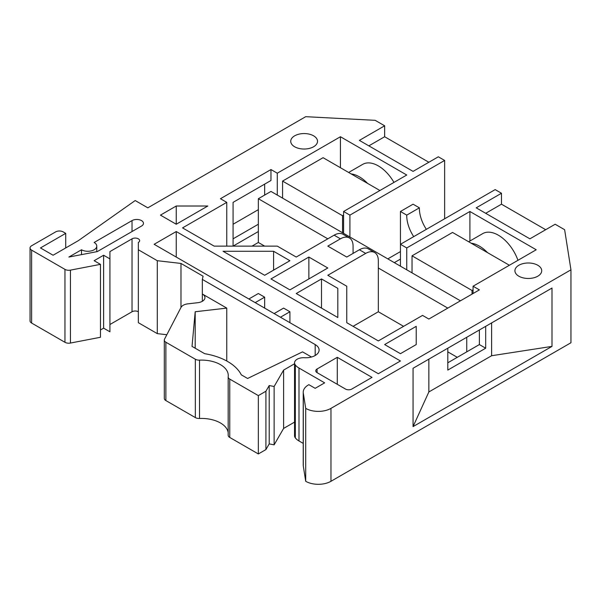 <?xml version="1.0" encoding="UTF-8"?>
<svg xmlns="http://www.w3.org/2000/svg" width="601" height="601" viewBox="0 0 601 601"><rect width="100%" height="100%" fill="white"/><g stroke="black" fill="none" stroke-linecap="round" stroke-linejoin="round"><path stroke-width="0.9" d="M294.55 362.861A8.932 5.154 0 0 0 295.339 364.98A17.865 10.315 0 0 0 298.99 368.037L298.99 440.961A17.865 10.315 180 0 1 295.339 437.904A8.932 5.154 180 0 1 294.55 435.785L294.55 362.861A8.932 5.154 0 0 1 304.369 357.73A13.395 7.738 0 0 0 319.101 350.037A13.395 7.738 0 0 0 315.179 344.568L202.334 279.412L203.078 276.205L180.976 263.441L157.297 260.706L138.35 249.768L138.35 242.473A4.462 2.577 0 0 0 139.657 240.648A4.462 2.577 0 0 0 138.35 238.83A4.462 2.577 0 0 0 132.032 238.83L109.93 251.586L109.93 258.881L103.612 255.237L94.139 260.706L100.457 264.35L70.445 270.127L70.445 343.051A5.356 3.095 180 0 1 64.961 342.3L64.961 269.383A5.356 3.095 0 0 0 70.445 270.127M202.334 279.412L202.334 294.002A8.932 5.154 180 0 1 204.949 297.645A8.932 5.154 180 0 1 197.767 302.701L187.82 303.851A8.932 5.154 0 0 0 181.014 307.427L164.531 339.152A5.356 3.095 0 0 0 164.306 340.038A5.356 3.095 0 0 0 165.876 342.224L195.34 359.24A5.356 3.095 0 0 0 199.517 360.134L199.517 418.476A26.797 15.468 180 0 1 220.424 422.961A26.797 15.468 180 0 1 228.185 432.66M294.55 422.112L283.604 428.43L274.131 444.838L269.203 443.891L265.92 449.578L258.34 453.95L258.34 395.608L229.755 379.111A5.356 3.095 0 0 1 228.185 376.917A5.356 3.095 0 0 1 228.2 376.692A26.797 15.468 0 0 0 228.275 375.565A26.797 15.468 0 0 0 220.424 364.627A26.797 15.468 0 0 0 199.517 360.134M202.334 301.289L202.334 294.002L226.765 308.103L195.19 311.754L192.027 346.386L204.663 353.681A53.587 30.936 180 0 1 227.696 361.532A53.587 30.936 180 0 1 241.286 374.829L247.604 378.472L302.551 351.855L311.476 357.017M141.505 226.066A6.701 3.869 0 0 0 143.466 223.332A6.701 3.869 0 0 0 141.505 220.597A6.701 3.869 0 0 0 132.032 220.597L94.139 242.473A8.932 5.154 0 0 1 96.761 246.117A8.932 5.154 0 0 1 91.247 250.887A8.932 5.154 0 0 1 81.511 249.768L68.882 257.055L97.302 251.586L141.505 226.066M313.602 135.826A13.395 7.738 0 0 0 298.998 134.151A13.395 7.738 0 0 0 290.726 141.295A13.395 7.738 0 0 0 294.655 146.764A13.395 7.738 0 0 0 309.252 148.439A13.395 7.738 0 0 0 317.523 141.295A13.395 7.738 0 0 0 313.602 135.826M537.797 265.259A13.395 7.738 0 0 0 523.193 263.584A13.395 7.738 0 0 0 514.922 270.728A13.395 7.738 0 0 0 518.851 276.205A13.395 7.738 0 0 0 533.448 277.88A13.395 7.738 0 0 0 541.719 270.728A13.395 7.738 0 0 0 537.797 265.259M367.579 183.388A31.26 18.045 -120 0 0 351.194 173.929M393.963 182.404A31.26 18.045 -120 0 0 362.704 164.358L348.655 172.464M487.569 252.668A31.26 18.045 -120 0 0 471.184 243.21M517.957 260.308A31.26 18.045 -120 0 0 482.693 233.631L468.645 241.745M258.34 453.95L229.755 437.445A5.356 3.095 180 0 1 228.185 435.259L228.185 376.917M199.517 418.476A5.356 3.095 180 0 1 195.34 417.575L165.876 400.567A5.356 3.095 180 0 1 164.306 398.38L164.306 340.038M166.83 334.727L157.297 333.63L138.35 322.692L138.35 249.768M109.93 324.51L132.032 311.754A4.462 2.577 180 0 1 138.35 311.754M100.457 329.979L103.612 328.161L109.93 331.805L109.93 258.881M100.457 264.35L100.457 337.274L70.445 343.051M428.851 162.262L384.648 136.735L384.648 125.797L375.174 120.328L305.706 116.684L147.823 207.833L135.195 200.546L78.355 240.648L53.091 255.237L40.462 247.943L65.719 233.361L63.195 231.903A5.356 3.095 0 0 0 55.615 231.903L31.62 245.756A5.356 3.095 0 0 0 30.05 247.943A5.356 3.095 0 0 0 31.62 250.129L31.62 323.053L64.961 342.3M31.62 323.053A5.356 3.095 180 0 1 30.05 320.866L30.05 247.943M330.963 481.296A17.865 10.315 180 0 1 305.706 481.296L305.706 408.372A17.865 10.315 0 0 0 330.963 408.372L330.963 481.296L570.95 342.743L570.95 269.819L564.632 229.71L555.159 224.241L529.902 238.83L476.217 207.833L501.482 193.252L495.164 189.608L400.439 244.299L400.439 211.484L406.749 215.128A26.805 15.476 -120 0 0 413.713 236.629M305.706 481.296L303.302 466.053A17.865 10.315 180 0 1 303.235 465.121L303.235 392.198A17.865 10.315 0 0 0 303.302 393.129L303.302 466.053M298.99 440.961L303.235 443.41M81.511 254.629L81.511 249.768M400.439 251.594L387.803 258.881M426.349 229.334A26.805 15.476 60 0 1 419.385 207.833L413.067 204.19L400.439 211.484M327.808 238.83L258.34 198.721L270.968 191.426L349.91 237.004L349.91 215.128L343.599 211.484L406.749 175.019L340.436 136.735L277.286 173.201L270.968 169.55L220.447 198.721L226.765 202.364L182.554 227.892L214.136 246.117L277.286 246.117L296.233 257.055L334.126 235.179A17.865 10.315 -60 0 1 343.058 234.3L349.369 237.943A17.865 10.315 120 0 0 340.436 238.83L327.808 246.117L346.754 257.055L359.383 249.768A17.865 10.315 -60 0 1 368.315 248.882L374.633 252.525A17.865 10.315 120 0 0 365.701 253.412L327.808 275.288L346.754 286.226L346.754 322.692L378.329 340.917L422.541 315.397L428.851 319.041L479.38 289.877L473.062 286.226L536.212 249.768L469.907 211.484L406.749 247.943L400.439 244.299L400.439 266.175L406.749 269.819L406.749 247.943M340.436 167.724L340.436 136.735M469.907 241.016L469.907 211.484M248.867 298.99L258.34 293.521L264.658 297.164L264.658 308.103M274.131 313.572L283.604 308.103L289.915 311.754L289.915 322.692M400.439 360.976L176.243 231.535L154.134 244.299L378.329 373.732L400.439 360.976M176.243 257.055L176.243 231.535M353.072 326.335L378.329 311.754L403.594 326.335M447.798 351.855L457.271 357.325M270.968 169.55L270.968 180.488L233.075 202.364L233.075 246.117L258.34 231.535L258.34 242.473L264.658 246.117M258.34 242.473L252.029 246.117M343.599 233.361L343.599 211.484M479.38 329.979L479.38 344.568L485.691 348.212L485.691 326.335M473.062 293.521L473.062 286.226M466.744 337.274L466.744 351.855L447.798 362.794M378.329 311.754L378.329 260.706A17.865 10.315 120 0 0 374.633 252.525M353.072 253.412L353.072 246.117A17.865 10.315 120 0 0 349.369 237.943M277.286 195.077L277.286 173.201M264.658 184.139L264.658 195.077M545.685 229.71L501.482 204.19L501.482 193.252M65.719 233.361L65.719 247.943M258.34 209.659L233.075 224.248M31.62 250.129L64.961 269.383M226.765 308.103L226.765 361.006M298.99 368.037L324.653 382.852L315.179 388.321L308.861 384.67L308.463 384.903A17.865 10.315 0 0 0 303.235 392.198M413.067 426.605L552.003 346.386L491.618 355.732L428.851 391.965L413.067 426.605L413.067 368.263L552.003 288.052L552.003 346.386M330.963 408.372L570.95 269.819M444.642 218.772L444.642 160.437L438.324 156.793L413.067 171.375L359.383 140.386L384.648 125.797M305.706 408.372L303.302 393.129M349.91 215.128L444.642 160.437M337.281 357.325L317.073 368.991A4.462 2.577 0 0 0 315.765 370.817A4.462 2.577 0 0 0 317.073 372.643L345.492 389.05A4.462 2.577 0 0 0 351.81 389.05L372.019 377.383L337.281 357.325L337.281 384.309M207.818 206.015L176.243 206.015L160.452 215.128L176.243 224.241L207.818 206.015M400.439 353.681L416.223 344.568L416.223 326.335L384.648 344.568L400.439 353.681M289.915 260.706L273.59 251.278L223.061 251.278L264.658 275.288L289.915 260.706M337.822 288.367L321.497 278.939L296.233 293.521L337.822 317.531L337.822 288.367L337.822 317.531M308.861 257.055L270.968 278.939L289.915 289.877L327.808 267.993L308.861 257.055L308.861 278.939M501.482 204.19L485.691 213.302M384.648 136.735L368.856 145.855M226.765 246.117L226.765 202.364M447.798 308.103L378.329 268.001M258.34 198.721L258.34 231.535M349.91 237.004L400.439 266.175M406.749 269.819L460.434 300.816M321.497 308.103L321.497 278.939M273.59 270.134L273.59 251.278M289.915 311.754L280.442 317.223M264.658 297.164L255.185 302.634M406.749 215.128L419.385 207.833M394.316 262.637L400.439 259.106M473.062 289.877L472.025 290.471L472.025 294.114M472.025 290.471L412.031 255.831L412.031 272.869M412.031 255.831L452.545 232.444L509.378 265.259M343.599 215.128L342.562 215.729L282.568 181.089L323.075 157.695L379.915 190.517M342.562 215.729L342.562 232.76M282.568 181.089L282.568 198.127M416.223 344.568L416.223 326.335M176.243 224.241L176.243 206.015M447.798 348.212L447.798 370.088L485.691 348.212M491.618 355.732L491.618 322.917M428.851 391.965L428.851 359.15M258.34 224.241L233.075 238.83M479.38 344.568L466.744 351.855M103.612 255.237L103.612 328.161M258.34 395.608L265.92 391.236L265.92 449.578M265.92 391.236L269.203 385.549L269.203 443.891M269.203 385.549L274.131 386.496L274.131 444.838M274.131 386.496L283.604 370.088L283.604 428.43M283.604 370.088L294.55 363.77M195.19 311.754L195.19 348.212M157.297 260.706L157.297 333.63M180.976 263.441L180.976 307.494M195.34 417.575L195.34 359.24M165.876 342.224L165.876 400.567M315.179 344.568L315.179 355.507M365.701 253.412L359.383 249.768M340.436 238.83L334.126 235.179M317.073 372.643L317.073 368.991M132.032 220.597L132.032 231.535M229.755 379.111L229.755 437.445M295.339 364.98L295.339 437.904M132.032 311.754L132.032 238.83M96.761 251.691L96.761 246.117"/></g></svg>
